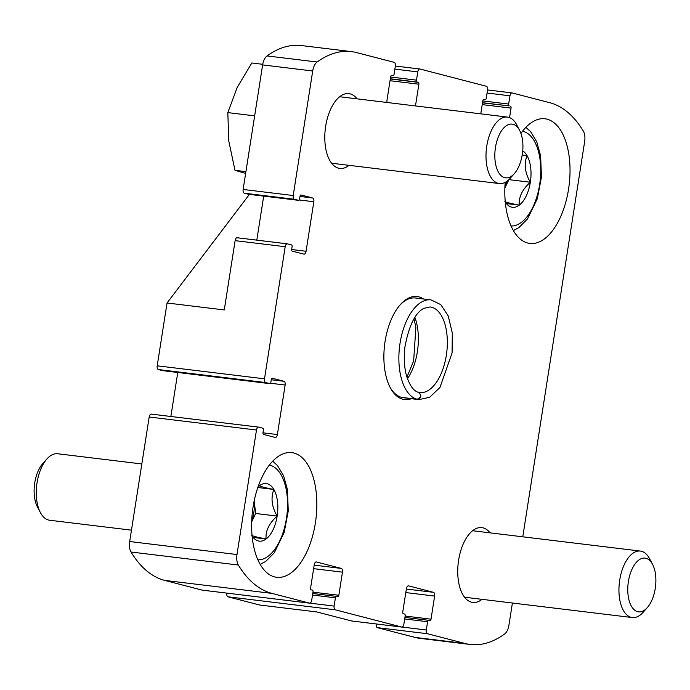 <?xml version="1.0" encoding="UTF-8"?>
<svg xmlns="http://www.w3.org/2000/svg" width="690" height="690" viewBox="0 0 690 690"><rect width="100%" height="100%" fill="white"/><g stroke="black" fill="none" stroke-linecap="round" stroke-linejoin="round"><path stroke-width="1.03" d="M162.616 370.634A1.673 0.854 -83.1 0 1 162.555 370.634A1.673 0.854 -83.1 0 1 162.504 370.616L158.346 369.538A3.347 1.708 -83.1 0 1 157.208 365.812L167.04 302.996L224.267 309.931L235.118 240.646A3.347 1.708 -83.1 0 1 237.179 237.748A3.347 1.708 -83.1 0 1 237.3 237.774L287.135 243.82M271.274 379.75L283.987 381.294L272.369 378.275A1.673 0.854 -83.1 0 0 272.309 378.267A1.673 0.854 -83.1 0 0 271.274 379.716L270.885 382.191A1.673 0.854 -83.1 0 1 269.859 383.64A1.673 0.854 -83.1 0 1 269.799 383.631L265.65 382.553A3.347 1.708 -83.1 0 1 264.503 378.819L285.186 246.718A3.347 1.708 -83.1 0 1 287.256 243.82A3.347 1.708 -83.1 0 1 287.368 243.846L291.516 244.924A1.673 0.854 -83.1 0 1 292.094 246.787L291.706 249.263A1.673 0.854 -83.1 0 0 292.275 251.134L303.902 254.144A3.347 1.708 -83.1 0 0 304.014 254.17A3.347 1.708 -83.1 0 0 306.075 251.272L313.838 201.739A3.347 1.708 -83.1 0 0 312.691 198.004L301.064 194.985A1.673 0.854 -83.1 0 0 301.012 194.977A1.673 0.854 -83.1 0 0 299.978 196.426L299.589 198.901A1.673 0.854 -83.1 0 1 298.554 200.35A1.673 0.854 -83.1 0 1 298.503 200.333L294.345 199.263A3.347 1.708 -83.1 0 1 293.207 195.529L312.708 70.992A11.299 5.753 -83.1 0 1 317.107 62.005A151.524 77.133 -83.1 0 1 351.469 51.621A151.524 77.133 -83.1 0 1 356.635 52.604L394.206 62.35A3.347 1.708 -83.1 0 1 395.353 66.085L394.059 74.339A1.673 0.854 -83.1 0 1 393.033 75.788A1.673 0.854 -83.1 0 1 392.972 75.771L391.722 75.452A1.673 0.854 -83.1 0 0 391.67 75.443A1.673 0.854 -83.1 0 0 390.635 76.883L387.012 100.007A3.347 1.708 -83.1 0 0 387.15 102.5M256.801 240.129L263.692 196.124M248.547 194.278A1.673 0.854 -83.1 0 1 248.486 194.278A1.673 0.854 -83.1 0 1 248.426 194.27L244.277 193.191A3.347 1.708 -83.1 0 1 243.13 189.457L262.631 64.92A11.299 5.753 -83.1 0 1 267.039 55.933A151.524 77.133 -83.1 0 1 301.392 45.549L351.469 51.621M415.466 105.932L418.873 84.206A1.673 0.854 -83.1 0 0 418.295 82.343L417.053 82.024A1.673 0.854 -83.1 0 1 416.484 80.152L417.778 71.898A3.347 1.708 -83.1 0 1 419.839 69A3.347 1.708 -83.1 0 1 419.951 69.026L486.381 86.259A3.347 1.708 -83.1 0 1 487.528 89.993L486.234 98.247A1.673 0.854 -83.1 0 1 485.199 99.696A1.673 0.854 -83.1 0 1 485.148 99.679L483.897 99.36A1.673 0.854 -83.1 0 0 483.845 99.351A1.673 0.854 -83.1 0 0 482.81 100.792L480.766 113.841M482.491 102.862L509.229 105.924A1.673 0.854 -83.1 0 1 508.659 104.061L509.953 95.806A3.347 1.708 -83.1 0 1 512.014 92.909A3.347 1.708 -83.1 0 1 512.127 92.934L549.706 102.681A151.524 77.133 -83.1 0 1 583.309 131.048A11.299 5.753 -83.1 0 1 584.663 141.528L522.77 536.811M512.403 603.017L508.944 625.08A11.299 5.753 -83.1 0 1 504.545 634.067A151.524 77.133 -83.1 0 1 470.183 644.451A151.524 77.133 -83.1 0 1 465.017 643.468L427.446 633.722A3.347 1.708 -83.1 0 1 426.299 629.987L427.593 621.733A1.673 0.854 -83.1 0 1 428.619 620.284A1.673 0.854 -83.1 0 1 428.68 620.293L429.922 620.62A1.673 0.854 -83.1 0 0 429.982 620.629A1.673 0.854 -83.1 0 0 431.017 619.18L434.631 596.065A3.347 1.708 -83.1 0 0 433.493 592.331L408.584 585.87A3.347 1.708 -83.1 0 0 408.463 585.853A3.347 1.708 -83.1 0 0 406.401 588.743L402.779 611.857A1.673 0.854 -83.1 0 0 403.357 613.729L404.599 614.048A1.673 0.854 -83.1 0 1 405.168 615.92L403.874 624.174A3.347 1.708 -83.1 0 1 401.813 627.063A3.347 1.708 -83.1 0 1 401.701 627.046L335.271 609.813A3.347 1.708 -83.1 0 1 334.124 606.079L335.418 597.825A1.673 0.854 -83.1 0 1 336.444 596.376A1.673 0.854 -83.1 0 1 336.504 596.393L337.755 596.712A1.673 0.854 -83.1 0 0 337.807 596.721A1.673 0.854 -83.1 0 0 338.842 595.28L342.456 572.157A3.347 1.708 -83.1 0 0 341.317 568.422L316.408 561.962A3.347 1.708 -83.1 0 0 316.287 561.945A3.347 1.708 -83.1 0 0 314.226 564.834L310.603 587.949A1.673 0.854 -83.1 0 0 311.181 589.821L312.423 590.14A1.673 0.854 -83.1 0 1 312.993 592.011L311.699 600.266A3.347 1.708 -83.1 0 1 309.637 603.164A3.347 1.708 -83.1 0 1 309.525 603.138L271.946 593.391A151.524 77.133 -83.1 0 1 238.335 565.024A11.299 5.753 -83.1 0 1 236.989 554.544L256.49 430.008A3.347 1.708 -83.1 0 1 258.552 427.11A3.347 1.708 -83.1 0 1 258.664 427.136L262.821 428.214A1.673 0.854 -83.1 0 1 263.39 430.077L263.002 432.552A1.673 0.854 -83.1 0 0 263.571 434.424L275.198 437.434A3.347 1.708 -83.1 0 0 275.31 437.46A3.347 1.708 -83.1 0 0 277.38 434.562L285.134 385.029A3.347 1.708 -83.1 0 0 283.987 381.294M470.183 644.451L420.115 638.379A151.524 77.133 -83.1 0 1 414.949 637.396L377.37 627.65A3.347 1.708 -83.1 0 1 376.223 623.967M351.857 621A3.347 1.708 -83.1 0 1 351.745 621A3.347 1.708 -83.1 0 1 351.624 620.974L316.779 611.935L259.561 605.001L227.967 596.807A3.347 1.708 -83.1 0 1 226.82 593.115M349.045 165.333A37.674 19.173 -83.1 0 1 339.816 168.438A37.674 19.173 -83.1 0 1 325.318 128.728A37.674 19.173 -83.1 0 1 348.881 93.642A37.674 19.173 -83.1 0 1 350.166 93.883A37.674 19.173 -83.1 0 1 357.101 98.851M481.991 599.334A37.674 19.173 -83.1 0 1 472.771 602.43A37.674 19.173 -83.1 0 1 458.264 562.721A37.674 19.173 -83.1 0 1 481.836 527.634A37.674 19.173 -83.1 0 1 483.121 527.876A37.674 19.173 -83.1 0 1 490.055 532.852M202.455 590.157A3.347 1.708 -83.1 0 1 202.343 590.148A3.347 1.708 -83.1 0 1 202.23 590.131L164.651 580.385A151.524 77.133 -83.1 0 1 131.04 552.017A11.299 5.753 -83.1 0 1 129.686 541.529L149.187 417.002A3.347 1.708 -83.1 0 1 151.257 414.104A3.347 1.708 -83.1 0 1 151.369 414.129L258.431 427.11M170.87 416.484L177.77 372.471M167.04 302.996L249.409 194.39M509.556 117.619L511.048 108.114A1.673 0.854 -83.1 0 0 510.471 106.251M274.534 576.883A62.781 31.964 96.9 0 0 276.673 577.289A62.781 31.964 96.9 0 0 315.96 518.802A62.781 31.964 96.9 0 0 291.784 452.631A62.781 31.964 96.9 0 0 252.781 508.987A62.781 31.964 96.9 0 0 274.534 576.883M505.184 182.367A62.781 31.964 96.9 0 0 527.721 243.035A62.781 31.964 96.9 0 0 529.868 243.441A62.781 31.964 96.9 0 0 569.147 184.963A62.781 31.964 96.9 0 0 544.979 118.784A62.781 31.964 96.9 0 0 520.941 133.42M423.479 298.977A51.905 26.418 96.9 0 0 400.355 304.609A51.905 26.418 96.9 0 0 390.281 387.702A51.905 26.418 96.9 0 0 402.813 399.225A51.905 26.418 96.9 0 0 411.387 398.699M389.893 386.961A50.232 25.565 96.9 0 0 401.64 397.397A50.232 25.565 96.9 0 0 403.348 397.725L418.908 399.613L429.663 397.268L439.944 387.487L452.079 352.961L452.312 333.063L448.207 315.891L440.807 304.661L431 299.883A50.232 25.565 96.9 0 0 399.812 344.81A50.232 25.565 96.9 0 0 417.027 399.243C421.331 397.388 421.745 395.06 418.252 392.256M431 299.883L415.44 298.002A50.232 25.565 96.9 0 0 399.803 305.239M522.735 150.903A28.997 14.766 -83.1 0 1 527.031 155.612A28.997 14.766 -83.1 0 1 530.343 182.246C524.926 172.923 523.822 164.039 527.031 155.612L522.209 155.026M504.89 201.42C505.356 202.136 510.152 203.378 519.277 205.146A28.997 14.766 -83.1 0 1 505.27 202.041M530.343 182.246A28.997 14.766 -83.1 0 1 519.277 205.146C518.613 197.055 522.295 189.422 530.343 182.246L508.892 179.642L504.873 187.947M506.512 181.574A25.116 12.782 -83.1 0 1 504.89 187.395M505.416 203.464L519.277 205.146M258.017 486.95A28.997 14.766 -83.1 0 1 259.457 485.717A28.997 14.766 -83.1 0 1 273.844 489.452C264.744 487.683 259.949 486.441 259.457 485.717M251.703 535.259C252.169 535.975 256.965 537.217 266.081 538.985C265.417 530.903 269.109 523.261 277.156 516.086C271.739 506.762 270.635 497.887 273.844 489.452A28.997 14.766 -83.1 0 1 277.156 516.086A28.997 14.766 -83.1 0 1 266.081 538.985A28.997 14.766 -83.1 0 1 252.083 535.889M131.471 530.17L49.637 520.243A33.482 17.043 -83.1 0 1 40.408 512.592A33.482 17.043 -83.1 0 1 46.903 458.988A33.482 17.043 -83.1 0 1 57.693 453.761L141.838 463.965M40.408 512.592L37.458 507.021A27.065 13.774 -83.1 0 1 42.711 463.689L46.903 458.988M251.695 521.235A25.116 12.782 -83.1 0 0 254.144 501.087L255.697 513.481L251.678 521.795M252.23 537.312L266.081 538.985M257.827 487.511L273.844 489.452M255.697 513.481L277.156 516.086M519.587 130.298L516.646 124.726A33.482 17.043 96.9 0 0 508.556 117.291A33.482 17.043 96.9 0 0 507.417 117.076A33.482 17.043 96.9 0 0 486.467 148.264A33.482 17.043 96.9 0 0 499.353 183.557A33.482 17.043 96.9 0 0 510.143 178.339L514.335 173.63A27.065 13.774 96.9 0 0 519.587 130.298A27.065 13.774 96.9 0 0 513.05 124.286A27.065 13.774 96.9 0 0 494.834 156.88A27.065 13.774 96.9 0 0 514.335 173.63M262.743 64.308L251.807 62.98L237.196 87.475L227.821 112.608L228.795 141.139L234.997 170.309L244.519 173.121M234.997 170.309L245.925 171.638M227.821 112.608L254.662 115.86M652.542 564.291L649.592 558.719A33.482 17.043 96.9 0 0 641.51 551.284A33.482 17.043 96.9 0 0 640.363 551.068A33.482 17.043 96.9 0 0 619.413 582.265A33.482 17.043 96.9 0 0 632.307 617.559A33.482 17.043 96.9 0 0 643.097 612.332L647.289 607.623A27.065 13.774 96.9 0 0 652.542 564.291A27.065 13.774 96.9 0 0 646.004 558.288A27.065 13.774 96.9 0 0 627.779 590.873A27.065 13.774 96.9 0 0 647.289 607.623M401.804 397.44L417.364 399.329A50.232 25.565 96.9 0 0 418.908 399.613M401.477 397.354L417.027 399.243M418.338 392.282C421.909 395.094 421.581 397.449 417.364 399.329M157.208 365.812L264.503 378.819M235.118 240.646L285.186 246.718M291.672 249.53L306.075 251.272M299.193 199.962L313.838 201.739M299.969 196.46L312.691 198.004M248.426 194.27L298.503 200.333M244.277 193.191L294.345 199.263M243.13 189.457L293.207 195.529M262.631 64.92L312.708 70.992M267.039 55.933L317.107 62.005M390.04 80.713L418.873 84.206M390.316 78.953L418.295 82.343M390.342 78.781L417.053 82.024M390.618 77.021L416.484 80.152M394.878 69.121L417.778 71.898M419.839 69L395.361 66.033L419.718 69M414.949 637.396L465.017 643.468M377.37 627.65L427.446 633.722M402.098 627.055L426.299 629.987M404.694 618.956L427.593 621.733M428.619 620.284L404.935 617.412L428.568 620.284M405.151 616.049L431.017 619.18M405.798 592.572L434.631 596.065M406.358 589.044L433.493 592.331M351.624 620.974L401.701 627.046M227.967 596.807L335.271 609.813M202.23 590.131L309.525 603.138M164.651 580.385L271.946 593.391M131.04 552.017L238.335 565.024M129.686 541.529L236.989 554.544M149.187 417.002L256.49 430.008M262.968 432.82L277.38 434.562M270.497 383.252L285.134 385.029M162.504 370.616L269.799 383.631M158.346 369.538L265.65 382.553M482.215 104.621L511.048 108.114M482.517 102.689L509.229 105.924M482.793 100.921L508.659 104.061M487.054 93.029L509.953 95.806M512.014 92.909L487.537 89.942L511.894 92.909M309.922 603.146L334.124 606.079M312.518 595.047L335.418 597.825M312.76 593.512L336.392 596.376M312.975 592.141L338.842 595.28M313.631 568.664L342.456 572.157M314.183 565.136L341.317 568.422M522.52 131.273A47.714 24.288 -83.1 0 1 523.331 131.454A47.714 24.288 -83.1 0 1 539.977 182.238A47.714 24.288 -83.1 0 1 511.048 225.958M269.333 465.112A47.714 24.288 -83.1 0 1 270.144 465.293A47.714 24.288 -83.1 0 1 286.781 516.086A47.714 24.288 -83.1 0 1 257.853 559.797M407.462 378.75A43.116 21.942 96.9 0 0 414.897 317.409M418.804 392.386A43.116 21.942 96.9 0 0 419.762 392.55A43.116 21.942 96.9 0 0 446.741 352.392A43.116 21.942 96.9 0 0 430.146 306.947L423.884 308.352C415.38 312.613 409.092 325.283 405.021 346.371C403.676 357.11 404.15 366.821 406.462 375.515C410.938 389.988 416.665 391.954 418.606 392.325M237.179 237.748L287.256 243.82M248.486 194.278L298.554 200.35M351.745 621L401.813 627.063M202.343 590.148L309.637 603.164M151.257 414.104L258.552 427.11M162.555 370.634L269.859 383.64M312.76 593.504L336.444 596.376M513.377 230.564L518.854 227.622L527.453 219.015L537.355 198.668L541.434 177.149L540.632 155.776L536.76 141.838L530.593 131.618L525.892 127.348M260.182 564.411L265.667 561.462L274.258 552.854L284.168 532.508L288.248 510.988L287.445 489.624L283.564 475.677L277.406 465.465L272.697 461.187M331.597 163.22L499.353 183.557M339.661 96.738L507.417 117.076M464.551 597.221L632.307 617.559M472.607 530.731L640.363 551.068M406.936 377.145L413.646 360.905L415.889 327.302L414 318.832M419.762 392.55L418.675 392.343"/></g></svg>
